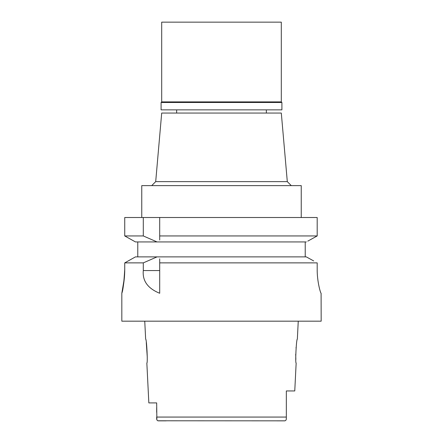 <?xml version="1.0" encoding="UTF-8"?>
<svg xmlns="http://www.w3.org/2000/svg" width="443" height="443" viewBox="0 0 443 443"><rect width="100%" height="100%" fill="white"/><g stroke="black" fill="none" stroke-linecap="round" stroke-linejoin="round"><path stroke-width="0.66" d="M157.846 420.778L284.904 420.833M156.672 402.909L148.837 402.909L156.672 402.909L156.872 419.814M156.672 418.253L156.672 418.419C156.628 419.903 157.187 420.717 158.339 420.85L166.158 420.85M276.842 420.85L284.661 420.85C285.813 420.717 286.372 419.903 286.328 418.419L286.328 417.937M156.672 412.355L156.672 407.638M157.104 420.246L157.653 420.7M286.328 417.527L286.328 408.402L286.328 417.527M285.901 420.235L286.228 419.477M286.289 419.139L286.328 417.982M148.837 402.909L146.843 363.038C147.929 363.742 146.644 338.43 145.647 339.116L144.75 321.175M146.279 342.517L147.264 357.119M298.25 321.175L297.353 339.116C296.373 338.33 295.066 363.786 296.157 363.038L294.761 390.947L286.328 390.947L286.328 418.419M295.852 359.5L295.708 354.14M296.018 347.976L296.068 347.478M287.302 181.63L281.305 113.054L161.695 113.054L155.698 181.63L287.302 181.63L291.289 185.617M301.24 217.513L301.24 185.617L141.76 185.617L141.76 217.513M159.701 240.028L159.701 235.942L317.188 235.942L317.188 217.513L124.738 217.513L124.738 235.942L135.464 241.933L157.038 241.933L135.464 241.933M159.701 235.942L159.701 217.513M159.701 238.035L159.701 239.098M317.188 217.513L317.188 235.942L315.77 236.728M307.785 241.13L317.188 235.942M305.227 241.933L305.227 256.885M134.03 241.136L126.139 236.728M137.773 256.885L137.773 241.933M124.738 235.942L143.294 235.942L157.038 241.933L306.323 241.933M143.294 217.513L143.294 235.942M309.663 258.718L306.323 256.885L135.464 256.885L124.738 262.876L143.294 262.876L143.294 270.557C142.325 280.873 147.796 288.443 159.701 293.266L159.701 258.834M159.701 259.77L159.701 262.876L317.188 262.876L317.188 269.344C317.072 281.842 320.677 293.637 321.097 293.266L321.175 321.175L121.825 321.175L121.825 293.266L124.322 278.337M306.323 256.885L313.705 260.944M317.188 269.41L317.188 262.876M132.114 258.751L128.226 260.921M124.738 269.344C123.946 282.689 122.982 290.619 121.858 293.139C121.327 295.104 124.815 282.872 124.738 269.344L124.738 262.876M143.294 262.876L157.038 256.885M156.672 418.419L156.672 417.062L156.672 418.419M281.903 102.488L161.097 102.488L161.695 101.89L281.305 101.89L281.903 102.488L281.903 109.864L161.097 109.864L161.097 102.488M281.305 101.89L281.305 22.15L161.695 22.15L161.695 101.89M156.672 417.062L286.328 417.062M143.294 270.557L159.701 270.557M266.354 109.864L266.354 113.054M176.646 109.864L176.646 113.054M155.698 181.63L151.711 185.617"/></g></svg>
